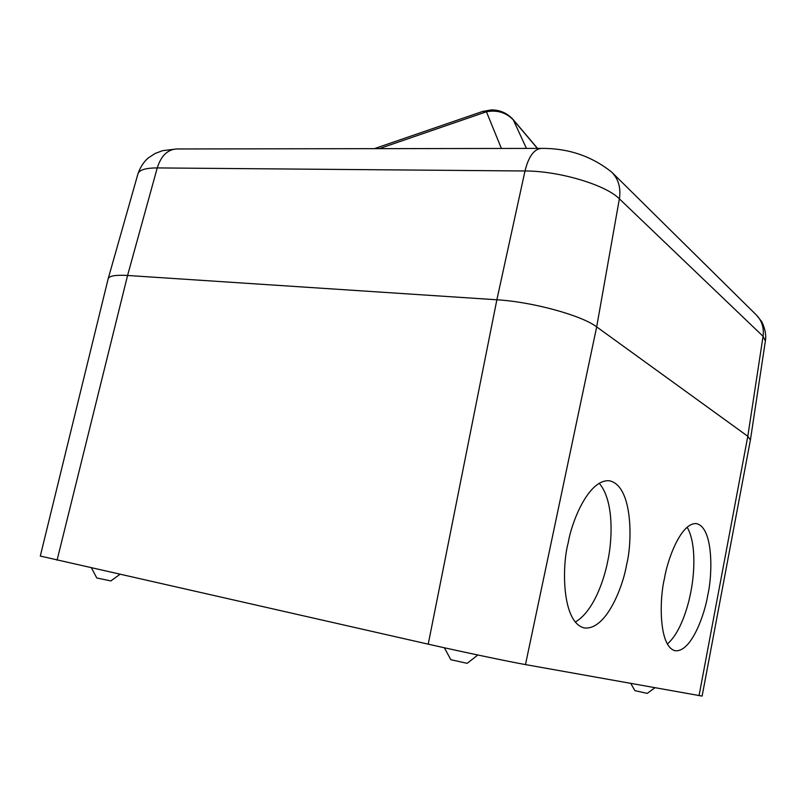 <?xml version="1.0" encoding="UTF-8"?>
<svg xmlns="http://www.w3.org/2000/svg" width="806" height="806" viewBox="0 0 806 806"><rect width="100%" height="100%" fill="white"/><g stroke="black" fill="none" stroke-linecap="round" stroke-linejoin="round"><path stroke-width="1.21" d="M687.125 527.184C696.847 543.919 694.117 576.008 690.863 591.715C688.143 606.555 680.526 632.781 667.308 644.004M707.829 594.778C705.179 612.62 691.689 652.628 675.085 650.724C658.331 646.382 659.54 597.891 664.426 578.648C667.388 559.707 681.06 522.056 696.555 523.648C713.955 527.789 712.353 576.492 707.829 594.778M599.201 483.257C614.837 501.523 611.976 542.609 607.704 561.308C604.339 578.93 593.831 611.311 575.262 622.071M626.594 564.593C623.431 585.055 606.515 630.665 584.219 627.924C561.51 622.313 561.943 565.218 568.18 542.891C571.797 521.039 588.934 478.744 609.487 480.799C633.315 485.927 632.307 543.516 626.594 564.593M477.857 655.006L467.268 663.247L466.241 663.126L450.826 659.701L444.348 647.762M654.925 687.76L647.248 693.382L634.886 690.641L630.776 683.438M119.842 574.406L110.845 580.925L96.76 577.973L91.531 568.008M482.723 111.43L491.388 109.898C500.224 109.928 507.589 113.273 513.462 119.923L513.331 119.943C506.097 112.477 497.131 109.757 486.441 111.782L482.723 111.43L374.357 148.657M699.054 695.649L747.807 436.288L596.682 326.883C581.841 315.408 532.262 301.817 496.869 299.782L127.57 275.471C115.641 274.775 109.173 275.864 108.165 278.755L40.3 556.059L428.218 644.165C461.173 651.641 509.442 661.766 525.472 664.587L702.117 696.082L750.406 440.005L747.807 436.288L763.06 336.304L619.371 198.83L596.682 326.883L525.472 664.587M537.4 148.405L513.331 119.943L526.449 148.415M501.392 148.455L486.441 111.782L379.243 148.657M765.378 340.988L763.06 336.304C764.148 327.841 761.892 320.717 756.3 314.924L761.096 320.879C761.338 320.456 767.161 331.427 765.378 340.988L750.416 439.945M756.3 314.924L611.895 172.313C618.534 179.214 621.033 188.05 619.371 198.83C605.81 184.856 559.032 170.882 524.998 170.983L157.241 167.92L127.57 275.471L57.065 560.21M137.967 173.794C140.325 167.074 143.77 161.784 148.314 157.926L155.195 153.442L162.681 150.651L176.635 148.969C167.527 149.553 161.059 155.87 157.241 167.92C145.685 167.94 139.257 169.895 137.967 173.794L108.165 278.755M611.895 172.313C591.836 156.152 568.321 148.183 541.36 148.395C534.005 149.07 528.555 156.606 524.998 170.983L496.869 299.782L428.218 644.165M513.462 119.923L537.552 148.405M541.36 148.395L176.635 148.969"/></g></svg>
